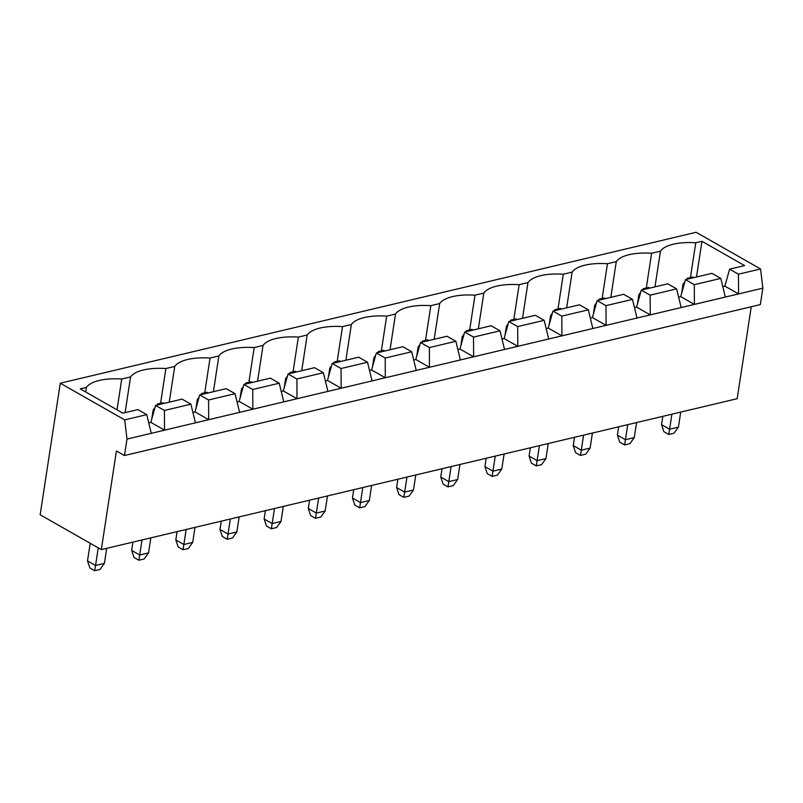 <?xml version="1.0" encoding="UTF-8"?>
<svg xmlns="http://www.w3.org/2000/svg" width="803" height="803" viewBox="0 0 803 803"><rect width="100%" height="100%" fill="white"/><g stroke="black" fill="none" stroke-linecap="round" stroke-linejoin="round"><path stroke-width="1.2" d="M116.425 450.945L101.329 549.613L40.15 514.773L60.285 383.212L124.686 419.889L126.994 439.08L124.475 455.532L116.425 450.945M751.257 306.756L737.184 398.689L101.329 549.613M60.285 383.212L696.141 232.288L760.541 268.955L762.85 288.157L760.331 304.598L124.475 455.532M762.85 288.157L126.994 439.08M442.031 468.751L440.757 477.042L443.126 484.119L447.954 486.869L453.253 485.614L457.64 479.532L459.938 464.495M457.64 479.532L448.807 481.629L451.105 466.593M440.757 477.042L448.807 481.629L447.954 486.869M397.866 479.23L396.602 487.521L404.652 492.109L406.95 477.072M396.602 487.521L398.971 494.598L403.799 497.348L409.098 496.093L413.485 490.011L415.783 474.974M413.485 490.011L404.652 492.109L403.799 497.348M309.556 500.189L308.292 508.48L316.342 513.067L318.64 498.031M308.292 508.48L310.661 515.556L315.489 518.306L320.788 517.052L325.165 510.969L327.473 495.943M325.165 510.969L316.342 513.067L315.489 518.306M353.711 489.71L352.447 498.001L360.497 502.588L362.795 487.551M352.447 498.001L354.816 505.077L359.644 507.827L364.943 506.573L369.33 500.49L371.628 485.454M369.33 500.49L360.497 502.588L359.644 507.827M618.651 426.825L617.387 435.116L625.437 439.703L627.735 424.667M617.387 435.116L619.755 442.192L624.583 444.942L629.883 443.688L634.27 437.605L636.568 422.569M634.27 437.605L625.437 439.703L624.583 444.942M574.496 437.304L573.232 445.595L575.6 452.671L580.428 455.421L585.728 454.167L590.105 448.084L592.413 433.048M590.105 448.084L581.282 450.182L583.58 435.146M573.232 445.595L581.282 450.182L580.428 455.421M530.341 447.783L529.067 456.074L537.117 460.661L539.425 445.625M529.067 456.074L531.435 463.15L536.274 465.901L541.573 464.646L545.95 458.563L548.248 443.537M545.95 458.563L537.117 460.661L536.274 465.901M486.186 458.262L484.912 466.563L487.28 473.64L492.119 476.39L497.408 475.125L501.795 469.052L504.093 454.016M501.795 469.052L492.962 471.14L495.26 456.114M484.912 466.563L492.962 471.14L492.119 476.39M132.927 542.115L131.662 550.406L134.031 557.483L138.859 560.233L144.159 558.978L148.545 552.896L150.844 537.859M148.545 552.896L139.712 554.993L142.011 539.957M131.662 550.406L139.712 554.993L138.859 560.233M177.092 531.636L175.817 539.927L178.186 547.004L183.014 549.754L188.314 548.499L192.7 542.416L194.999 527.38M192.7 542.416L183.867 544.514L186.166 529.478M175.817 539.927L183.867 544.514L183.014 549.754M221.247 521.157L219.972 529.448L228.022 534.035L230.32 518.999M219.972 529.448L222.341 536.524L227.179 539.275L232.468 538.02L236.855 531.937L239.153 516.901M236.855 531.937L228.022 534.035L227.179 539.275M265.402 510.668L264.127 518.969L272.177 523.546L274.485 508.52M264.127 518.969L266.506 526.045L271.334 528.796L276.634 527.531L281.01 521.458L283.308 506.422M281.01 521.458L272.177 523.546L271.334 528.796M662.806 416.345L661.542 424.636L663.91 431.713L668.738 434.463L674.038 433.208L678.425 427.126L680.723 412.09M678.425 427.126L669.592 429.224L671.89 414.187M661.542 424.636L669.592 429.224L668.738 434.463M90.197 543.28L87.507 560.885L95.557 565.473L98.247 547.867M87.507 560.885L89.876 567.962L94.704 570.712L100.004 569.457L104.39 563.375L106.689 548.349M104.39 563.375L95.557 565.473L94.704 570.712M760.541 268.955L738.459 274.204L729.606 269.156L744.612 265.592L701.952 241.291L695.769 242.767A43.844 17.275 8.7 0 0 660.447 251.148L651.614 253.246A43.844 17.275 8.7 0 0 616.282 261.627L607.459 263.725A43.844 17.275 8.7 0 0 572.127 272.107L563.304 274.204A43.844 17.275 8.7 0 0 527.972 282.596L519.139 284.684A43.844 17.275 8.7 0 0 483.818 293.075L474.985 295.173A43.844 17.275 8.7 0 0 439.663 303.554L430.83 305.652A43.844 17.275 8.7 0 0 395.508 314.033L386.675 316.131A43.844 17.275 8.7 0 0 351.353 324.512L342.52 326.61A43.844 17.275 8.7 0 0 307.188 335.002L298.365 337.089A43.844 17.275 8.7 0 0 263.033 345.481L254.2 347.579A43.844 17.275 8.7 0 0 218.878 355.96L210.045 358.058A43.844 17.275 8.7 0 0 174.723 366.439L165.89 368.537A43.844 17.275 8.7 0 0 130.568 376.918L121.735 379.016A43.844 17.275 8.7 0 0 86.413 387.407L80.23 388.873L122.889 413.164L137.905 409.6L146.758 414.649L124.686 419.889M722.79 286.621L724.878 286.129L738.559 293.918L738.459 274.204M146.758 414.649L151.285 433.319M678.635 297.1L680.723 296.608L694.404 304.397L694.304 284.684L720.793 278.39L725.32 297.06M634.47 307.589L636.568 307.087L650.249 314.886L650.149 295.163L676.638 288.869L681.165 307.549M148.756 422.88L150.844 422.378L155.571 405.415L182.06 399.121L190.913 404.17L195.44 422.84M190.913 404.17L164.424 410.453L164.525 430.177L150.844 422.378M590.315 318.068L592.413 317.566L606.094 325.366L605.984 305.642L632.483 299.358L637 318.028M192.911 412.401L194.999 411.899L199.726 394.935L226.215 388.642L235.078 393.681L239.595 412.361M235.078 393.681L208.579 399.974L208.69 419.698L194.999 411.899M546.16 328.547L548.248 328.056L561.939 335.845L561.829 316.121L588.328 309.838L592.845 328.507M237.066 401.912L239.153 401.42L243.881 384.446L270.37 378.163L279.233 383.202L283.75 401.871M279.233 383.202L252.734 389.495L252.845 409.209L239.153 401.42M502.005 339.027L504.093 338.535L517.784 346.324L517.674 326.61L544.173 320.317L548.69 338.986M281.221 391.432L283.308 390.941L288.036 373.967L314.535 367.684L323.388 372.722L327.905 391.392M323.388 372.722L296.889 379.016L297 398.73L283.308 390.941M457.851 349.506L459.938 349.014L473.629 356.803L473.519 337.089L500.008 330.796L504.535 349.466M325.376 380.953L327.473 380.461L332.191 363.488L358.69 357.194L367.543 362.243L372.06 380.913M367.543 362.243L341.054 368.527L341.155 388.25L327.473 380.461M413.696 359.995L415.783 359.493L429.464 367.292L429.364 347.569L455.853 341.275L460.38 359.955M369.541 370.474L371.628 369.972L376.346 353.009L402.845 346.715L411.698 351.764L416.225 370.434M411.698 351.764L385.209 358.048L385.31 377.771L371.628 369.972M724.878 286.129L729.606 269.156M680.723 296.608L685.451 279.635L711.94 273.351L720.793 278.39M636.568 307.087L641.286 290.124L667.785 283.83L676.638 288.869M592.413 317.566L597.131 300.603L623.63 294.31L632.483 299.358M548.248 328.056L552.976 311.082L579.475 304.789L588.328 309.838M504.093 338.535L508.821 321.561L535.31 315.278L544.173 320.317M459.938 349.014L464.666 332.041L491.155 325.757L500.008 330.796M415.783 359.493L420.511 342.53L447 336.236L455.853 341.275M701.952 241.291L696.482 277.015M695.769 242.767L690.45 277.497M660.447 251.148L654.977 286.872M651.614 253.246L646.295 287.976M616.282 261.627L610.822 297.351M607.459 263.725L602.14 298.455M572.127 272.107L566.667 307.83M563.304 274.204L557.985 308.944M527.972 282.596L522.512 318.309M519.139 284.684L513.83 319.423M483.818 293.075L478.347 328.798M474.985 295.173L469.675 329.903M439.663 303.554L434.192 339.278M430.83 305.652L425.52 340.382M395.508 314.033L390.037 349.757M386.675 316.131L381.355 350.861M351.353 324.512L345.882 360.236M342.52 326.61L337.2 361.35M307.188 335.002L301.727 370.715M298.365 337.089L293.045 371.829M263.033 345.481L257.572 381.204M254.2 347.579L248.89 382.308M218.878 355.96L213.407 391.683M210.045 358.058L204.735 392.787M174.723 366.439L169.252 402.162M165.89 368.537L160.58 403.267M130.568 376.918L125.097 412.642M121.735 379.016L117.017 409.821M86.413 387.407L85.71 391.994M694.304 284.684L685.451 279.635M650.149 295.163L641.286 290.124M164.424 410.453L155.571 405.415M605.984 305.642L597.131 300.603M208.579 399.974L199.726 394.935M561.829 316.121L552.976 311.082M252.734 389.495L243.881 384.446M517.674 326.61L508.821 321.561M296.889 379.016L288.036 373.967M473.519 337.089L464.666 332.041M341.054 368.527L332.191 363.488M429.364 347.569L420.511 342.53M385.209 358.048L376.346 353.009M463.211 337.27L462.227 336.708L460.852 345.752M419.056 347.749L418.072 347.187L416.687 356.231M330.736 368.707L329.762 368.155L328.377 377.199M374.901 358.228L373.917 357.666L372.532 366.71M639.84 295.343L638.857 294.781L637.472 303.825M595.675 305.823L594.702 305.26L593.317 314.304M551.52 316.302L550.547 315.75L549.162 324.793M507.366 326.781L506.392 326.229L505.007 335.273M154.116 410.634L153.132 410.072L151.747 419.116M198.271 400.155L197.297 399.593L195.912 408.637M242.426 389.676L241.452 389.114L240.067 398.158M286.581 379.187L285.607 378.635L284.222 387.678M683.995 284.864L683.012 284.302L681.627 293.346M467.798 331.298L466.613 330.625L465.78 331.78M464.084 334.148L462.227 336.708M473.097 330.043L471.913 329.371L466.613 330.625M428.943 340.522L427.758 339.85L422.458 341.104L421.625 342.259M419.919 344.628L418.072 347.187M423.643 341.777L422.458 341.104M340.623 361.491L339.448 360.818L334.148 362.073L333.315 363.217M331.609 365.586L329.762 368.155M335.323 362.745L334.148 362.073M384.778 351.001L383.603 350.329L378.303 351.594L377.47 352.738M375.764 355.107L373.917 357.666M379.488 352.266L378.303 351.594M649.717 288.116L648.543 287.444L643.243 288.699L642.41 289.853M640.704 292.222L638.857 294.781M644.418 289.371L643.243 288.699M600.263 299.86L599.088 299.188L598.255 300.332M596.549 302.701L594.702 305.26M605.562 298.596L604.378 297.923L599.088 299.188M561.407 309.085L560.223 308.412L554.923 309.667L554.1 310.811M552.394 313.18L550.547 315.75M556.108 310.339L554.923 309.667M511.953 320.819L510.768 320.146L509.945 321.3M508.239 323.659L506.392 326.229M517.252 319.564L516.068 318.891L510.768 320.146M158.703 404.672L157.518 403.999L156.685 405.144M154.979 407.512L153.132 410.072M164.003 403.407L162.818 402.735L157.518 403.999M202.858 394.183L201.673 393.51L200.85 394.664M199.144 397.033L197.297 399.593M208.158 392.928L206.973 392.255L201.673 393.51M252.313 382.449L251.128 381.776L245.828 383.031L245.005 384.185M243.299 386.554L241.452 389.114M247.013 383.704L245.828 383.031M296.468 371.97L295.283 371.297L289.983 372.552L289.16 373.706M287.454 376.065L285.607 378.635M291.168 373.224L289.983 372.552M688.583 278.892L687.398 278.219L686.565 279.374M684.859 281.743L683.012 284.302M693.882 277.637L692.698 276.965L687.398 278.219"/></g></svg>
